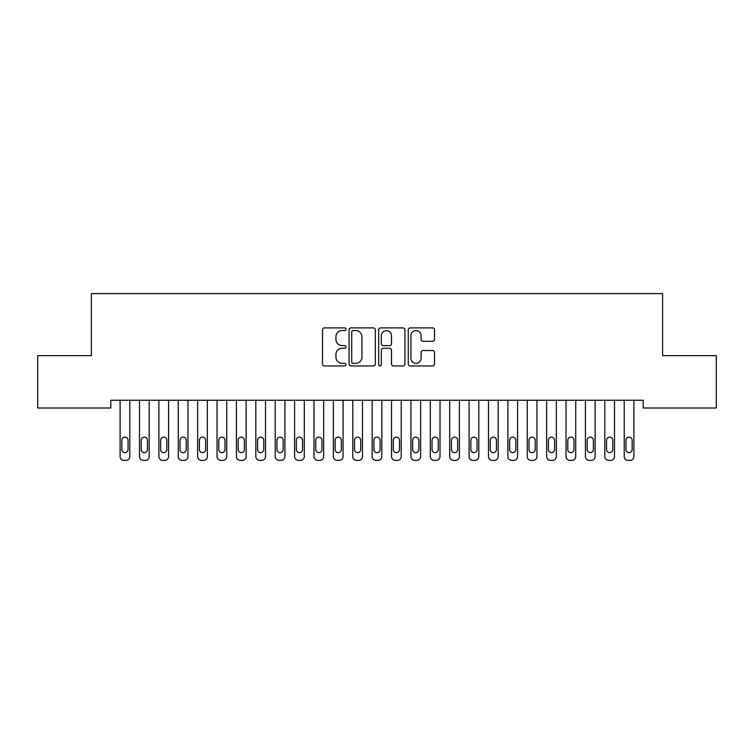 <?xml version="1.0" encoding="UTF-8"?>
<svg xmlns="http://www.w3.org/2000/svg" width="754" height="754" viewBox="0 0 754 754"><rect width="100%" height="100%" fill="white"/><g stroke="black" fill="none" stroke-linecap="round" stroke-linejoin="round"><path stroke-width="1.13" d="M345.982 329.225A1.329 1.329 0 0 0 344.644 327.896L324.427 327.896A1.904 1.904 0 0 0 322.524 329.8L322.524 364.059A1.904 1.904 0 0 0 324.427 365.963L344.644 365.963A1.329 1.329 0 0 0 345.982 364.625A1.329 1.329 0 0 0 344.644 363.296L342.033 363.296A6.089 6.089 0 0 1 335.945 357.207L335.945 354.352A6.089 6.089 0 0 1 342.033 348.263L344.644 348.263A1.329 1.329 0 0 0 345.982 346.925A1.329 1.329 0 0 0 344.644 345.596L342.033 345.596A6.089 6.089 0 0 1 335.945 339.507L335.945 336.652A6.089 6.089 0 0 1 342.033 330.563L344.644 330.563A1.329 1.329 0 0 0 345.982 329.225M432.617 341.317A1.904 1.904 0 0 0 434.521 339.413L434.521 329.8A1.904 1.904 0 0 0 432.617 327.896L410.157 327.896A1.904 1.904 0 0 0 408.263 329.8L408.263 364.059A1.904 1.904 0 0 0 410.157 365.963L432.617 365.963A1.904 1.904 0 0 0 434.521 364.059L434.521 352.448A1.904 1.904 0 0 0 432.617 350.544L423.003 350.544A1.904 1.904 0 0 0 421.109 352.448L421.109 358.207A5.09 5.09 0 0 1 416.01 363.296A5.09 5.09 0 0 1 410.921 358.207L410.921 335.653A5.09 5.09 0 0 1 416.01 330.563A5.09 5.09 0 0 1 421.109 335.653L421.109 339.413A1.904 1.904 0 0 0 423.003 341.317L432.617 341.317M643.209 400.251L110.791 400.251L110.791 407.999L37.7 407.999L37.7 355.652L91.404 355.652L91.404 293.608L662.596 293.608L662.596 355.652L716.3 355.652L716.3 407.999L643.209 407.999L643.209 400.251M375.332 329.8A1.904 1.904 0 0 0 373.428 327.896L350.978 327.896A1.904 1.904 0 0 0 349.074 329.8L349.074 364.059A1.904 1.904 0 0 0 350.978 365.963L373.428 365.963A1.904 1.904 0 0 0 375.332 364.059L375.332 329.8M380.572 327.896L403.022 327.896A1.904 1.904 0 0 1 404.926 329.8L404.926 364.059A1.904 1.904 0 0 1 403.022 365.963L393.418 365.963A1.904 1.904 0 0 1 391.514 364.059L391.514 350.167A1.904 1.904 0 0 0 389.611 348.263L383.23 348.263A1.904 1.904 0 0 0 381.326 350.167L381.326 364.625A1.329 1.329 0 0 1 379.997 365.963A1.329 1.329 0 0 1 378.668 364.625L378.668 329.8A1.904 1.904 0 0 1 380.572 327.896M353.07 330.563A1.329 1.329 0 0 0 351.732 331.892L351.732 361.967A1.329 1.329 0 0 0 353.07 363.296L355.831 363.296A6.089 6.089 0 0 0 361.92 357.207L361.92 336.652A6.089 6.089 0 0 0 355.831 330.563L353.07 330.563M391.514 335.747A5.09 5.09 0 0 0 386.425 330.657A5.09 5.09 0 0 0 381.326 335.747L381.326 343.692A1.904 1.904 0 0 0 383.23 345.596L389.611 345.596A1.904 1.904 0 0 0 391.514 343.692L391.514 335.747M129.792 400.251L129.792 456.509A3.874 3.874 0.5 0 1 125.918 460.392L123.976 460.392A3.874 3.874 0.5 0 1 120.103 456.509L120.103 400.251M128.048 449.535L128.048 440.223A3.101 3.101 0.5 0 0 124.947 437.122A3.101 3.101 0.5 0 0 121.846 440.223L121.846 449.535A3.101 3.101 0.5 0 0 124.947 452.636A3.101 3.101 0.5 0 0 128.048 449.535M149.188 400.251L149.188 456.509A3.874 3.874 0.5 0 1 145.305 460.392L143.364 460.392A3.874 3.874 0.5 0 1 139.49 456.509L139.49 400.251M147.435 449.535L147.435 440.223A3.101 3.101 0.5 0 0 144.334 437.122A3.101 3.101 0.5 0 0 141.234 440.223L141.234 449.535A3.101 3.101 0.5 0 0 144.334 452.636A3.101 3.101 0.5 0 0 147.435 449.535M168.576 400.251L168.576 456.509A3.874 3.874 0.5 0 1 164.692 460.392L162.76 460.392A3.874 3.874 0.5 0 1 158.877 456.509L158.877 400.251M166.832 449.535L166.832 440.223A3.101 3.101 0.5 0 0 163.722 437.122A3.101 3.101 0.5 0 0 160.621 440.223L160.621 449.535A3.101 3.101 0.5 0 0 163.722 452.636A3.101 3.101 0.5 0 0 166.832 449.535M187.963 400.251L187.963 456.509A3.874 3.874 0.5 0 1 184.08 460.392L182.148 460.392A3.874 3.874 0.5 0 1 178.264 456.509L178.264 400.251M186.219 449.535L186.219 440.223A3.101 3.101 0.5 0 0 183.118 437.122A3.101 3.101 0.5 0 0 180.008 440.223L180.008 449.535A3.101 3.101 0.5 0 0 183.118 452.636A3.101 3.101 0.5 0 0 186.219 449.535M207.35 400.251L207.35 456.509A3.874 3.874 0.5 0 1 203.476 460.392L201.535 460.392A3.874 3.874 0.5 0 1 197.652 456.509L197.652 400.251M205.606 449.535L205.606 440.223A3.101 3.101 0.5 0 0 202.506 437.122A3.101 3.101 0.5 0 0 199.405 440.223L199.405 449.535A3.101 3.101 0.5 0 0 202.506 452.636A3.101 3.101 0.5 0 0 205.606 449.535M226.737 400.251L226.737 456.509A3.874 3.874 0.5 0 1 222.864 460.392L220.922 460.392A3.874 3.874 0.5 0 1 217.048 456.509L217.048 400.251M224.994 449.535L224.994 440.223A3.101 3.101 0.5 0 0 221.893 437.122A3.101 3.101 0.5 0 0 218.792 440.223L218.792 449.535A3.101 3.101 0.5 0 0 221.893 452.636A3.101 3.101 0.5 0 0 224.994 449.535M246.124 400.251L246.124 456.509A3.874 3.874 0.5 0 1 242.251 460.392L240.309 460.392A3.874 3.874 0.5 0 1 236.436 456.509L236.436 400.251M244.381 449.535L244.381 440.223A3.101 3.101 0.5 0 0 241.28 437.122A3.101 3.101 0.5 0 0 238.179 440.223L238.179 449.535A3.101 3.101 0.5 0 0 241.28 452.636A3.101 3.101 0.5 0 0 244.381 449.535M265.512 400.251L265.512 456.509A3.874 3.874 0.5 0 1 261.638 460.392L259.696 460.392A3.874 3.874 0.5 0 1 255.823 456.509L255.823 400.251M263.768 449.535L263.768 440.223A3.101 3.101 0.5 0 0 260.667 437.122A3.101 3.101 0.5 0 0 257.566 440.223L257.566 449.535A3.101 3.101 0.5 0 0 260.667 452.636A3.101 3.101 0.5 0 0 263.768 449.535M284.908 400.251L284.908 456.509A3.874 3.874 0.5 0 1 281.025 460.392L279.084 460.392A3.874 3.874 0.5 0 1 275.21 456.509L275.21 400.251M283.155 449.535L283.155 440.223A3.101 3.101 0.5 0 0 280.054 437.122A3.101 3.101 0.5 0 0 276.954 440.223L276.954 449.535A3.101 3.101 0.5 0 0 280.054 452.636A3.101 3.101 0.5 0 0 283.155 449.535M304.296 400.251L304.296 456.509A3.874 3.874 0.5 0 1 300.412 460.392L298.48 460.392A3.874 3.874 0.5 0 1 294.597 456.509L294.597 400.251M302.552 449.535L302.552 440.223A3.101 3.101 0.5 0 0 299.442 437.122A3.101 3.101 0.5 0 0 296.341 440.223L296.341 449.535A3.101 3.101 0.5 0 0 299.442 452.636A3.101 3.101 0.5 0 0 302.552 449.535M323.683 400.251L323.683 456.509A3.874 3.874 0.5 0 1 319.8 460.392L317.868 460.392A3.874 3.874 0.5 0 1 313.984 456.509L313.984 400.251M321.939 449.535L321.939 440.223A3.101 3.101 0.5 0 0 318.838 437.122A3.101 3.101 0.5 0 0 315.728 440.223L315.728 449.535A3.101 3.101 0.5 0 0 318.838 452.636A3.101 3.101 0.5 0 0 321.939 449.535M343.07 400.251L343.07 456.509A3.874 3.874 0.5 0 1 339.196 460.392L337.255 460.392A3.874 3.874 0.5 0 1 333.372 456.509L333.372 400.251M341.326 449.535L341.326 440.223A3.101 3.101 0.5 0 0 338.226 437.122A3.101 3.101 0.5 0 0 335.125 440.223L335.125 449.535A3.101 3.101 0.5 0 0 338.226 452.636A3.101 3.101 0.5 0 0 341.326 449.535M362.457 400.251L362.457 456.509A3.874 3.874 0.5 0 1 358.584 460.392L356.642 460.392A3.874 3.874 0.5 0 1 352.768 456.509L352.768 400.251M360.714 449.535L360.714 440.223A3.101 3.101 0.5 0 0 357.613 437.122A3.101 3.101 0.5 0 0 354.512 440.223L354.512 449.535A3.101 3.101 0.5 0 0 357.613 452.636A3.101 3.101 0.5 0 0 360.714 449.535M381.844 400.251L381.844 456.509A3.874 3.874 0.5 0 1 377.971 460.392L376.029 460.392A3.874 3.874 0.5 0 1 372.156 456.509L372.156 400.251M380.101 449.535L380.101 440.223A3.101 3.101 0.5 0 0 377 437.122A3.101 3.101 0.5 0 0 373.899 440.223L373.899 449.535A3.101 3.101 0.5 0 0 377 452.636A3.101 3.101 0.5 0 0 380.101 449.535M401.232 400.251L401.232 456.509A3.874 3.874 0.5 0 1 397.358 460.392L395.416 460.392A3.874 3.874 0.5 0 1 391.543 456.509L391.543 400.251M399.488 449.535L399.488 440.223A3.101 3.101 0.5 0 0 396.387 437.122A3.101 3.101 0.5 0 0 393.286 440.223L393.286 449.535A3.101 3.101 0.5 0 0 396.387 452.636A3.101 3.101 0.5 0 0 399.488 449.535M420.628 400.251L420.628 456.509A3.874 3.874 0.5 0 1 416.745 460.392L414.804 460.392A3.874 3.874 0.5 0 1 410.93 456.509L410.93 400.251M418.875 449.535L418.875 440.223A3.101 3.101 0.5 0 0 415.774 437.122A3.101 3.101 0.5 0 0 412.674 440.223L412.674 449.535A3.101 3.101 0.5 0 0 415.774 452.636A3.101 3.101 0.5 0 0 418.875 449.535M440.016 400.251L440.016 456.509A3.874 3.874 0.5 0 1 436.132 460.392L434.2 460.392A3.874 3.874 0.5 0 1 430.317 456.509L430.317 400.251M438.272 449.535L438.272 440.223A3.101 3.101 0.5 0 0 435.162 437.122A3.101 3.101 0.5 0 0 432.061 440.223L432.061 449.535A3.101 3.101 0.5 0 0 435.162 452.636A3.101 3.101 0.5 0 0 438.272 449.535M459.403 400.251L459.403 456.509A3.874 3.874 0.5 0 1 455.52 460.392L453.588 460.392A3.874 3.874 0.5 0 1 449.704 456.509L449.704 400.251M457.659 449.535L457.659 440.223A3.101 3.101 0.5 0 0 454.558 437.122A3.101 3.101 0.5 0 0 451.448 440.223L451.448 449.535A3.101 3.101 0.5 0 0 454.558 452.636A3.101 3.101 0.5 0 0 457.659 449.535M478.79 400.251L478.79 456.509A3.874 3.874 0.5 0 1 474.916 460.392L472.975 460.392A3.874 3.874 0.5 0 1 469.092 456.509L469.092 400.251M477.046 449.535L477.046 440.223A3.101 3.101 0.5 0 0 473.946 437.122A3.101 3.101 0.5 0 0 470.845 440.223L470.845 449.535A3.101 3.101 0.5 0 0 473.946 452.636A3.101 3.101 0.5 0 0 477.046 449.535M498.177 400.251L498.177 456.509A3.874 3.874 0.5 0 1 494.304 460.392L492.362 460.392A3.874 3.874 0.5 0 1 488.488 456.509L488.488 400.251M496.434 449.535L496.434 440.223A3.101 3.101 0.5 0 0 493.333 437.122A3.101 3.101 0.5 0 0 490.232 440.223L490.232 449.535A3.101 3.101 0.5 0 0 493.333 452.636A3.101 3.101 0.5 0 0 496.434 449.535M517.564 400.251L517.564 456.509A3.874 3.874 0.5 0 1 513.691 460.392L511.749 460.392A3.874 3.874 0.5 0 1 507.876 456.509L507.876 400.251M515.821 449.535L515.821 440.223A3.101 3.101 0.5 0 0 512.72 437.122A3.101 3.101 0.5 0 0 509.619 440.223L509.619 449.535A3.101 3.101 0.5 0 0 512.72 452.636A3.101 3.101 0.5 0 0 515.821 449.535M536.952 400.251L536.952 456.509A3.874 3.874 0.5 0 1 533.078 460.392L531.136 460.392A3.874 3.874 0.5 0 1 527.263 456.509L527.263 400.251M535.208 449.535L535.208 440.223A3.101 3.101 0.5 0 0 532.107 437.122A3.101 3.101 0.5 0 0 529.006 440.223L529.006 449.535A3.101 3.101 0.5 0 0 532.107 452.636A3.101 3.101 0.5 0 0 535.208 449.535M556.348 400.251L556.348 456.509A3.874 3.874 0.5 0 1 552.465 460.392L550.524 460.392A3.874 3.874 0.5 0 1 546.65 456.509L546.65 400.251M554.595 449.535L554.595 440.223A3.101 3.101 0.5 0 0 551.494 437.122A3.101 3.101 0.5 0 0 548.394 440.223L548.394 449.535A3.101 3.101 0.5 0 0 551.494 452.636A3.101 3.101 0.5 0 0 554.595 449.535M575.736 400.251L575.736 456.509A3.874 3.874 0.5 0 1 571.852 460.392L569.92 460.392A3.874 3.874 0.5 0 1 566.037 456.509L566.037 400.251M573.992 449.535L573.992 440.223A3.101 3.101 0.5 0 0 570.882 437.122A3.101 3.101 0.5 0 0 567.781 440.223L567.781 449.535A3.101 3.101 0.5 0 0 570.882 452.636A3.101 3.101 0.5 0 0 573.992 449.535M595.123 400.251L595.123 456.509A3.874 3.874 0.5 0 1 591.24 460.392L589.308 460.392A3.874 3.874 0.5 0 1 585.424 456.509L585.424 400.251M593.379 449.535L593.379 440.223A3.101 3.101 0.5 0 0 590.278 437.122A3.101 3.101 0.5 0 0 587.168 440.223L587.168 449.535A3.101 3.101 0.5 0 0 590.278 452.636A3.101 3.101 0.5 0 0 593.379 449.535M614.51 400.251L614.51 456.509A3.874 3.874 0.5 0 1 610.636 460.392L608.695 460.392A3.874 3.874 0.5 0 1 604.812 456.509L604.812 400.251M612.766 449.535L612.766 440.223A3.101 3.101 0.5 0 0 609.666 437.122A3.101 3.101 0.5 0 0 606.565 440.223L606.565 449.535A3.101 3.101 0.5 0 0 609.666 452.636A3.101 3.101 0.5 0 0 612.766 449.535M633.897 400.251L633.897 456.509A3.874 3.874 0.5 0 1 630.024 460.392L628.082 460.392A3.874 3.874 0.5 0 1 624.208 456.509L624.208 400.251M632.154 449.535L632.154 440.223A3.101 3.101 0.5 0 0 629.053 437.122A3.101 3.101 0.5 0 0 625.952 440.223L625.952 449.535A3.101 3.101 0.5 0 0 629.053 452.636A3.101 3.101 0.5 0 0 632.154 449.535"/></g></svg>

